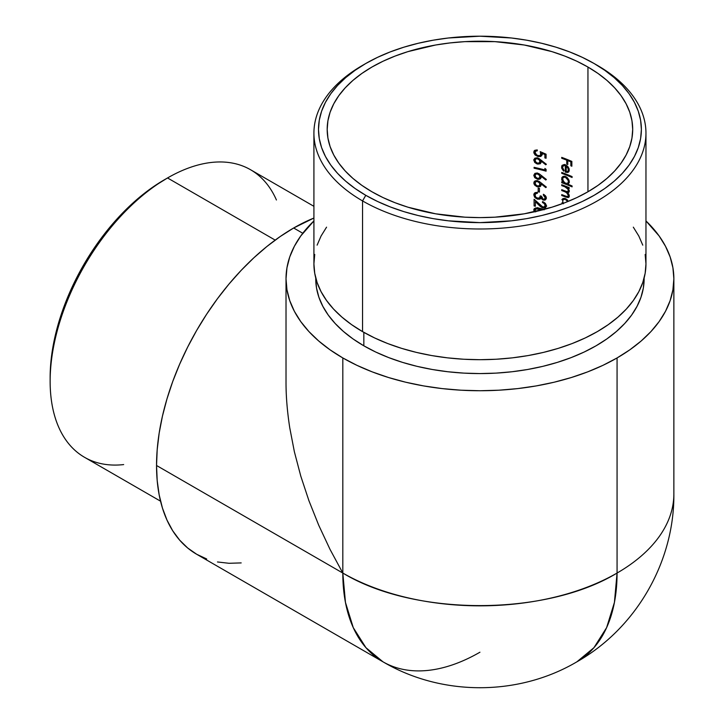 <?xml version="1.0" encoding="UTF-8"?>
<svg xmlns="http://www.w3.org/2000/svg" width="724" height="724" viewBox="0 0 724 724"><rect width="100%" height="100%" fill="white"/><g stroke="black" fill="none" stroke-linecap="round" stroke-linejoin="round"><path stroke-width="1.09" d="M123.668 464.582A166.022 95.849 -60 0 1 50.137 381.295A166.022 95.849 -60 0 1 167.534 177.959L164.303 179.823A161.443 93.215 120 0 0 50.137 377.557L50.689 364.317L52.336 350.579L55.06 336.452L58.834 322.099L63.621 307.637L69.377 293.211L83.577 265.038L100.88 238.658L110.482 226.458L120.609 215.082L131.162 204.639L142.031 195.218L153.108 186.919L167.534 177.959A166.022 95.849 120 0 0 59.078 324.262A166.022 95.849 120 0 0 84.527 457.297L160.547 501.18M314.723 254.45L313.917 263.844L314.723 273.238L317.112 282.55L321.067 291.672L326.56 300.523L333.52 309.03L341.9 317.094L351.602 324.651L362.543 331.619L362.543 200.919L365.783 195.317A161.443 93.215 180 0 1 365.774 63.504A161.443 93.215 180 0 1 594.096 63.504L582.358 57.359L569.634 51.911L556.041 47.205L541.724 43.295L526.81 40.209L511.434 37.992L479.94 36.2L448.446 37.992L433.079 40.209L418.155 43.295L403.838 47.205L390.245 51.911L377.521 57.359L365.783 63.504L355.14 70.282L345.701 77.622L337.556 85.468L330.787 93.74L325.447 102.355L321.592 111.225L319.266 120.275L318.497 129.415L319.266 138.546L321.592 147.596L325.447 156.465L330.787 165.081L337.556 173.353L345.701 181.199L355.14 188.539L365.783 195.317L377.521 201.462L390.245 206.91L403.838 211.616L418.155 215.526L433.079 218.612L448.446 220.829L479.94 222.621L511.434 220.829L526.81 218.612L541.724 215.526L556.041 211.616L569.634 206.91L582.358 201.462L594.096 195.317L604.739 188.539L614.178 181.199L622.323 173.353L629.102 165.081L634.432 156.465L638.287 147.596L640.613 138.546L641.383 129.415L640.613 120.275L638.287 111.225L634.432 102.355L629.102 93.74L622.323 85.468L614.178 77.622L604.739 70.282L594.096 63.504A161.443 93.215 180 0 1 594.105 63.504A161.443 93.215 180 0 1 594.096 195.317A161.443 93.215 180 0 1 365.783 195.317L362.543 200.919A166.022 95.849 0 0 0 597.336 200.919A166.022 95.849 0 0 0 597.336 65.368L597.336 65.368A166.022 95.849 180 0 1 645.962 133.144A166.022 95.849 180 0 1 543.471 221.698A166.022 95.849 180 0 1 362.543 200.919L362.543 331.619A166.022 95.849 0 0 0 543.471 352.398A166.022 95.849 0 0 0 645.962 263.844L645.165 254.45M275.183 240.106L167.534 177.959L275.183 240.106M363.837 345.81A164.194 94.799 0 0 0 542.774 366.362A164.194 94.799 0 0 0 644.134 278.785L643.337 288.071L640.975 297.274L637.057 306.297L631.636 315.058L624.74 323.465L616.459 331.447L606.866 338.923L596.042 345.81L584.105 352.063L571.164 357.602L557.335 362.389L542.774 366.362L527.606 369.493L511.968 371.756L496.031 373.122L479.94 373.575L463.849 373.122L447.912 371.756L432.273 369.493L417.105 366.362L402.544 362.389L388.716 357.602L375.774 352.063L363.837 345.81L353.022 338.923L343.42 331.447L335.14 323.465L328.243 315.058L322.823 306.297L318.904 297.274L316.542 288.071L315.745 278.776A164.194 94.799 0 0 0 363.837 345.81L363.837 332.361L363.837 345.81M587.951 67.051L587.951 191.77L587.951 67.051A152.755 88.192 180 0 1 632.695 129.415A152.755 88.192 180 0 1 538.394 210.892A152.755 88.192 180 0 1 371.928 191.77A152.755 88.192 180 0 1 327.185 129.415A152.755 88.192 180 0 1 421.486 47.929A152.755 88.192 180 0 1 587.951 67.051L598.024 73.459L606.956 80.409L614.658 87.839L621.065 95.659L626.115 103.813L629.762 112.202L631.962 120.763L632.695 129.415L631.962 138.058L629.762 146.619L626.115 155.008L621.065 163.162L614.658 170.982L606.956 178.412L598.024 185.362L587.951 191.77L576.847 197.589L564.811 202.738L551.95 207.191L524.285 213.806L494.908 217.182L479.94 217.607L464.971 217.182L435.595 213.806L407.929 207.191L395.069 202.738L383.032 197.589L371.928 191.77L361.855 185.362L352.923 178.412L345.221 170.982L338.814 163.162L333.764 155.008L330.117 146.619L327.918 138.058L327.185 129.415L327.918 120.763L330.117 112.202L333.764 103.813L338.814 95.659L345.221 87.839L352.923 80.409L361.855 73.459L371.928 67.051L383.032 61.232L395.069 56.083L407.929 51.63L435.595 45.015L450.138 42.915L464.971 41.639L494.908 41.639L524.285 45.015L551.95 51.63L564.811 56.083L576.847 61.232L587.951 67.051M540.62 163.389L541 160.936L545.742 164.8L546.376 164.285L538.918 158.493L536.828 157.85L534.936 158.185L533.778 160.113L534.909 162.592L537.887 164.122L540.348 163.633M540.62 178.584L541 176.14L545.742 179.995L546.376 179.489L538.918 173.697L536.828 173.054L534.936 173.38L533.778 175.308L534.909 177.796L537.543 179.253L540.348 178.837M539.425 188.312A152.755 88.192 0 0 0 538.185 188.014L538.185 191.815A152.755 88.192 180 0 1 539.425 192.113L539.425 188.312A152.755 88.192 0 0 0 538.185 188.014L538.185 191.815A152.755 88.192 180 0 1 539.425 192.113L539.425 188.312M545.172 205.281L544.14 207.019L541.76 206.584L534.095 199.245L534.095 205.96A152.755 88.192 180 0 1 535.371 206.24L535.371 201.643L542.294 207.743L545.353 207.77L546.376 205.897L545.199 203.236L542.484 201.625L542.484 202.512L544.385 203.652L545.172 205.281M571.851 161.416A152.755 88.192 0 0 0 561.734 157.38L561.734 158.266A152.755 88.192 180 0 1 566.756 160.185L566.756 164.104A152.755 88.192 180 0 1 567.788 164.52L567.788 160.601A152.755 88.192 180 0 1 570.847 161.868L570.847 165.796A152.755 88.192 180 0 1 571.851 166.23L571.851 161.416A152.755 88.192 0 0 0 561.734 157.38L561.734 158.266A152.755 88.192 180 0 1 566.756 160.185L566.756 164.104A152.755 88.192 180 0 1 567.788 164.52L567.788 160.601A152.755 88.192 180 0 1 570.847 161.868L570.847 165.796A152.755 88.192 180 0 1 571.851 166.23L571.851 161.416M572.096 176.602A152.755 88.192 0 0 0 561.734 172.448L561.734 173.335A152.755 88.192 180 0 1 572.096 177.489L572.096 176.602A152.755 88.192 0 0 0 561.734 172.448L561.734 173.335A152.755 88.192 180 0 1 572.096 177.489L572.096 176.602M566.458 192.493L568.431 195.498L569.173 195.073L567.598 196.647L565.833 196.168A152.755 88.192 0 0 0 561.734 194.62L561.734 195.507L562.675 194.964L561.734 195.507A152.755 88.192 180 0 1 565.824 197.055L566.774 196.512L565.824 197.055L568.195 197.58L569.254 196.602L568.829 194.249L567.562 192.656L569.245 191.679L567.562 192.656L568.847 192.349L569.326 191.082L567.924 188.014L568.829 187.498L567.924 188.014A152.755 88.192 180 0 1 569.2 188.539L569.2 187.652A152.755 88.192 0 0 0 561.734 184.738L561.734 185.625A152.755 88.192 180 0 1 564.919 186.819L567.254 188.15L568.412 190.249L567.48 191.688L565.58 191.136A152.755 88.192 0 0 0 561.734 189.679L561.734 190.566A152.755 88.192 180 0 1 564.684 191.67L567.154 192.991L568.34 194.856L567.915 196.557L565.833 196.168A152.755 88.192 0 0 0 561.734 194.62L561.734 195.507A152.755 88.192 180 0 1 565.824 197.055L568.195 197.58L569.272 196.53L568.829 194.249L567.562 192.656L568.847 192.349L569.326 191.082L567.924 188.014A152.755 88.192 180 0 1 569.2 188.539L569.2 187.652A152.755 88.192 0 0 0 561.734 184.738L561.734 185.625A152.755 88.192 180 0 1 564.919 186.819L568.105 189.299L568.376 191L567.48 191.688L568.195 191.362M561.969 202.774L562.439 203.661L561.969 202.774M561.896 199.643L562.774 198.747L561.896 199.643M563.163 198.566L564.05 198.412L563.163 198.566M564.783 198.485L565.534 198.711L564.783 198.485M568.476 201.281L565.534 198.711M565.534 176.547L564.05 176.24L561.896 177.47L561.688 179.706L563.055 182.312L563.67 181.959L563.055 182.312A152.755 88.192 0 0 0 561.734 181.824L561.734 182.71L562.675 182.167L561.734 182.71A152.755 88.192 180 0 1 572.096 186.864L572.096 185.977A152.755 88.192 0 0 0 567.779 184.158L569.227 182.683L569.046 180.303L567.001 177.407L565.534 176.547L563.163 176.394L561.896 177.47L561.688 179.706L563.055 182.312A152.755 88.192 0 0 0 561.734 181.824L561.734 182.71A152.755 88.192 180 0 1 572.096 186.864L572.096 185.977A152.755 88.192 0 0 0 567.779 184.158L569.308 182.167M562.548 167.525L563.353 165.687L565.317 165.696L565.317 172.158L567.607 172.475L568.974 171.561L568.992 168.357L566.159 165.19L564.032 164.574L561.869 165.696L561.724 168.104L563.697 171.154L564.132 170.529L562.548 167.525M564.783 165.543L565.317 165.696L565.317 172.158L567.888 172.393L568.783 171.814L569.245 169.235L568.105 166.873M533.787 209.851L534.457 211.933L533.778 210.078L537.362 207.589L533.787 209.851M533.95 209.218L534.457 208.53L533.95 209.218M544.158 209.824L538.131 207.869L534.457 208.53M545.154 197.335L546.231 197.091L544.72 198.91L543.353 199.191L541.842 197.905L541.416 196.159A152.755 88.192 0 0 0 540.194 195.851L539.651 197.77L537.371 198.204L535.751 197.064L535.054 195.163L535.715 193.661L537.407 193.281L537.407 192.394L534.837 192.819L534.041 193.688L534.43 196.928L537.416 199.091L539.606 199.209L540.909 198.295L542.991 199.969L545.516 199.797L546.33 198.476L546.158 196.883L543.389 194.258L545.154 197.335M545.163 198.041L544.122 199.218L542.882 199.01L541.416 196.159A152.755 88.192 0 0 0 540.194 195.851L539.715 197.697M540.62 186.186L541 183.733L545.742 187.597L546.376 187.091L538.918 181.29L536.828 180.656L534.936 180.982L533.778 182.91L534.909 185.398L537.543 186.855L540.348 186.439M546.077 169.344L544.882 168.439L544.882 169.959A152.755 88.192 0 0 0 534.095 167.325L534.095 168.212A152.755 88.192 180 0 1 546.077 171.172L546.077 169.344L544.882 168.439L544.882 169.959A152.755 88.192 0 0 0 534.095 167.325L534.095 168.212A152.755 88.192 180 0 1 546.077 171.172L546.077 169.344M537.253 150.149L533.778 152.149L535.081 154.972L538.104 156.583L540.828 156.447L541.986 154.945L541.796 153.217L542.692 152.701L541.796 153.217L544.882 154.565L545.769 154.058L544.882 154.565L544.882 157.923L546.077 157.244L544.882 157.923A152.755 88.192 180 0 1 546.077 158.248L546.077 154.203L540.194 151.642L540.81 153.968L540.095 155.515L538.149 155.705L536.004 154.52L535.09 152.094L536.004 150.972L537.253 150.809L537.253 149.922L534.837 150.293L534.05 151.063L533.86 152.882L535.081 154.972L538.104 156.583L540.837 156.438L541.959 155.081L541.796 153.217L544.882 154.565L544.882 157.923A152.755 88.192 180 0 1 546.077 158.248L546.077 154.203L540.194 151.642M540.43 152.221L540.629 154.9M479.94 652.215A193.923 111.958 -60 0 1 382.978 661.817L196.702 554.276A193.923 111.958 120 0 1 156.538 465.496L342.814 573.046L345.457 602.413L353.258 627.618L365.928 647.672L382.978 661.817A193.923 111.958 -60 0 1 342.814 573.046L330.035 549.389L318.705 525.19L308.922 500.691L300.786 476.13L294.369 451.74L289.745 427.757C287.22 411.295 285.98 396.019 286.016 381.919C285.971 396.019 287.22 411.295 289.745 427.757L294.369 451.74L300.786 476.13L308.922 500.691L318.705 525.19L330.035 549.389L342.814 573.046A193.923 111.958 0 0 0 617.065 573.046A193.923 111.958 0 0 0 673.863 493.877A193.923 111.958 180 0 1 617.065 573.046L617.065 357.946L629.844 349.81L641.174 340.986L650.957 331.565L659.102 321.628L665.51 311.284L670.134 300.623L672.922 289.754L673.863 278.785A193.923 111.958 180 0 1 617.065 357.946L617.065 573.046C545.679 616.441 414.2 616.441 342.814 573.046L342.814 357.946L356.923 365.33L372.208 371.874L388.526 377.521L405.73 382.218L423.649 385.919L442.111 388.589L460.935 390.2L479.94 390.743L498.945 390.2L517.769 388.589L536.231 385.919L554.15 382.218L571.354 377.521L587.68 371.874L602.965 365.33L617.065 357.946A193.923 111.958 180 0 1 342.814 357.946A193.923 111.958 180 0 1 286.016 278.785A193.923 111.958 180 0 1 313.917 220.929L300.786 235.943L294.369 246.287L289.745 256.939L286.957 267.808L286.016 278.785L286.957 289.754L289.745 300.623L294.369 311.284L300.786 321.628L308.922 331.565L318.705 340.986L330.035 349.81L342.814 357.946L342.814 573.046L156.538 465.496A193.923 111.958 120 0 1 293.663 227.997L302.777 233.264L293.663 227.997A193.923 111.958 120 0 1 313.917 218.042L293.663 227.997L280.224 236.522L266.912 246.486L253.853 257.798L241.183 270.351L229.019 284.016L217.481 298.668L206.675 314.162L196.702 330.352L187.661 347.086L179.652 364.19L172.728 381.512L166.982 398.879L162.447 416.128L159.171 433.088L157.198 449.595L156.538 465.496L157.198 480.636L159.171 494.872L162.447 508.058L166.982 520.067L172.728 530.792L179.652 540.122L187.661 547.977L196.702 554.276L206.675 558.955M217.481 561.969L229.019 563.29L241.183 562.91M673.863 278.785L672.922 267.808L670.134 256.939L665.51 246.287L659.102 235.943L645.962 220.929A193.923 111.958 180 0 1 673.863 278.785L673.863 493.877C674.478 561.824 636.097 628.36 576.901 661.817L593.952 647.672L606.621 627.618L614.423 602.413L617.065 573.046A193.923 111.958 60 0 1 576.901 661.817C518.321 696.361 441.513 696.334 382.978 661.817M365.774 63.504L362.543 65.368A166.022 95.849 0 0 0 362.543 200.919A166.022 95.849 180 0 1 313.917 133.144L313.917 263.844A166.022 95.849 0 0 0 362.543 331.619L374.616 337.936L387.702 343.547L401.675 348.38L416.409 352.398L431.748 355.575L447.55 357.855L463.668 359.24L479.94 359.701L496.212 359.24L512.33 357.855L528.131 355.575L543.471 352.398L558.204 348.38L572.177 343.547L585.264 337.936L597.336 331.619L608.278 324.651L617.979 317.094L626.36 309.03L633.319 300.523L638.812 291.672L642.767 282.55L645.165 273.238L645.962 263.844L645.962 133.144M642.767 245.146L638.812 236.024L633.319 227.164M536.52 173.733L534.9 173.398L533.778 175.308L534.656 177.516L537.543 179.253L539.045 179.362L540.756 178.421L541 176.14L545.742 179.995L546.376 179.489L539.362 173.941L537.525 173.163L534.909 173.398A166.022 95.849 0 0 1 536.511 173.733M326.56 227.164L321.067 236.024L317.112 245.146M313.917 133.144A166.022 95.849 180 0 1 364.181 64.436M313.917 206.322L250.549 169.733A166.022 95.849 120 0 0 167.534 177.959A166.022 95.849 -60 0 1 276.423 199.996M564.91 199.082L564.982 198.367L564.91 199.082M567.444 199.978L566.168 199.01M562.901 202.919L562.729 200.421M564.05 199.426L565.001 199.444M562.765 200.34L563.878 199.462L566.358 199.118L565.525 199.598L567.444 201.082M565.525 199.598L567.788 201.562M563.39 203.77L562.593 200.829M568.195 197.58L569.037 197.073M568.231 196.276L567.598 196.647M565.978 191.281L565.58 191.136A152.755 88.192 0 0 0 561.734 189.679L561.734 190.566L562.675 190.023L561.734 190.566A152.755 88.192 180 0 1 564.684 191.67L565.598 191.145L564.684 191.67L565.571 192.041M569.191 190.113L568.431 190.557L569.191 190.113M565.842 186.294L564.919 186.819L565.842 186.294M562.675 185.082L561.734 185.625L562.675 185.082M564.91 176.918L564.982 176.194L564.91 176.918M569.326 181.869L568.403 179M567.444 177.805L566.168 176.846M567.779 184.158L568.421 183.86M562.765 178.176L563.878 177.299L566.358 176.955L565.525 177.434L567.444 178.909L568.431 181.507L569.245 181.036L567.589 183.244L565.498 183.244L562.901 180.747L562.729 178.258M564.05 177.253L565.001 177.271M565.525 177.434L568.213 180.303L568.385 182.059L567.589 183.244L565.788 183.353L563.842 182.14L562.593 178.656M562.675 172.801L561.734 173.335L562.675 172.801M563.697 171.154L564.132 170.529L562.747 168.475M567.96 166.692L565.489 164.882L564.041 164.574L562.068 165.38L561.598 167.036L562.702 166.402L561.598 167.036L561.815 168.448L563.471 170.945M568.639 171.959L567.888 172.393L568.639 171.959M567.842 171.298L565.317 172.158L566.231 171.624L566.231 166.149L566.964 165.724L566.231 166.149L567.743 167.615L568.385 167.244L567.743 167.615L568.431 169.751L569.254 169.28L567.679 171.434L566.231 171.624L566.231 166.149L568.259 168.692L568.096 170.991M566.177 165.199L565.317 165.696L566.177 165.199M563.353 165.687L562.539 167.271L562.738 166.321L564.258 165.479M564.91 165.126L564.973 164.42M571.851 165.217L570.847 165.796L571.851 165.217M571.725 161.362L570.847 161.868L571.725 161.362M568.684 160.076L567.788 160.601L568.684 160.076M567.788 163.506L566.756 164.104L567.788 163.506M567.661 159.66L566.756 160.185L567.661 159.66M562.675 157.723L561.734 158.266L562.675 157.723M543.371 209.363L538.131 207.869L535.398 208.014M535.697 211.897L535.09 210.041L536.267 208.883L540.194 209.155L541.235 208.548L540.194 209.155L542.213 209.77M535.534 211.689L535.09 210.041L536.267 208.883L542.584 209.924M535.642 209.209L536.267 208.883M542.81 207.028L534.095 199.245L534.095 205.96L535.371 205.227L534.095 205.96A152.755 88.192 180 0 1 535.371 206.24L535.371 201.643L536.113 201.209L535.371 201.643L538.629 204.865L539.362 204.449L538.629 204.865L540.484 206.621L542.909 207.942L546.358 205.951L542.909 207.942L545.498 207.688L546.339 206.367L545.579 203.679L543.597 202.05L542.484 201.625L542.484 202.512L543.425 201.969L542.484 202.512L544.339 203.598L545.181 205.516L546.222 204.919L545.045 206.231M544.014 207.055L543.199 207.1M544.294 203.878L545.226 204.593M546.692 206.023L546.05 205.86M542.366 197.299L541.244 197.163L537.742 199.181L539.887 199.109L541.787 197.788L540.909 198.295L543.344 200.077L546.349 198.34L543.344 200.077L544.584 200.15L546.349 198.403L545.507 195.806L543.389 194.258L543.389 195.145L544.186 194.684L543.389 195.145L545.181 197.697M544.584 200.15L545.471 199.824M539.887 199.109L540.339 198.883M533.778 194.865L535.47 193.896L533.778 194.865L534.764 197.371M535.724 198.249L537.742 199.181L540.81 197.037M537.407 193.281L537.407 192.394L535.461 192.548L533.787 194.675M538.357 198.349L536.05 197.39L535.136 195.869L535.208 194.322L536.502 193.353M535.054 195.163L535.099 194.666M544.72 198.91L544.122 199.218M537.317 192.828L537.38 192.213M541.814 197.272L541.244 197.163M539.425 191.1L538.185 191.815L539.425 191.1M546.376 187.091L539.362 181.543L535.959 180.674L534.149 181.679L534.004 184.032L536.683 186.575L540.032 186.647L541.09 185.145L541 183.733L545.742 187.597L546.376 187.091M541.751 183.299L541 183.733L541.751 183.299M541.389 184.901L537.543 186.855L540.692 184.729M537.344 181.19L533.778 182.91L537.335 180.566M539.887 184.294L539.208 185.688L537.48 185.95L535.796 184.955L535.09 182.828L535.76 181.878L538.457 181.081L537.48 181.643L539.19 182.629L539.887 184.294L541.688 183.253L539.887 184.294L539.733 185.063M537.48 185.95L535.461 184.53L535.199 182.511M536.285 181.633L537.136 181.579M537.48 181.643L539.28 182.729L539.878 184.068M541.751 175.706L541 176.14L541.751 175.706M541.389 177.299L537.543 179.253L540.692 177.136M537.344 173.588L533.778 175.308L537.335 172.964M539.887 176.692L539.208 178.095L537.48 178.348L535.796 177.362L535.09 175.226L535.76 174.276L538.457 173.479L537.48 174.041L539.19 175.027L539.887 176.692L541.688 175.651L539.887 176.692L539.733 177.461M537.48 178.348L535.461 176.928L535.199 174.909M536.285 174.041L537.136 173.977M537.48 174.041L539.28 175.127L539.878 176.475M535.208 167.57L534.095 168.212L535.208 167.57M546.023 169.307L544.882 169.959L546.023 169.307M546.376 164.285L537.525 157.968L534.909 158.194L533.805 159.733L534.656 162.312L536.683 163.778L540.032 163.85L541.09 162.348L541 160.936L545.742 164.8L546.376 164.285M541.751 160.502L541 160.936L541.751 160.502M541.389 162.104L537.543 164.049L540.692 161.932M537.344 158.393L533.778 160.113L537.335 157.76M539.887 161.497L539.208 162.891L537.48 163.144L535.796 162.158L535.09 160.031L535.76 159.081L538.457 158.275L537.48 158.846L539.19 159.823L539.887 161.497L541.688 160.457L539.887 161.497L539.733 162.267M537.48 163.144L535.461 161.733L535.199 159.705M536.285 158.837L537.136 158.782M537.48 158.846L539.28 159.923L539.878 161.271M535.09 152.094L535.679 151.171L537.253 150.809L537.253 149.922L534.837 150.293L533.778 152.149L537.108 150.23M535.679 151.171L536.394 150.845M539.588 155.741L536.873 155.198L535.054 152.628M541.842 153.37L540.81 153.968L541.842 153.37M542.339 154.701L541.597 154.565M50.137 381.295L50.137 377.557M597.336 65.368L594.105 63.504M644.134 278.785L644.134 278.034M286.016 381.919L286.016 278.785M315.745 278.785L315.745 278.034M563.426 199.652L565.227 198.602M567.96 196.53L569.308 195.752M567.969 191.561L569.308 190.783M567.562 183.253L569.308 182.249M563.426 177.48L565.227 176.439M563.335 165.706L565.028 164.728M567.607 171.47L569.299 170.493M535.869 209.064L537.977 207.842M544.439 206.883L546.367 205.77M539.271 198.077L541.471 196.81M544.475 199.082L546.376 197.987M539.063 185.778L541.109 184.602M535.869 181.815L537.633 180.792M539.063 178.185L541.109 177M535.869 174.213L537.633 173.19M539.063 162.981L541.109 161.805M535.869 159.008L537.633 157.995M535.878 151.035L537.253 150.239M540.004 155.57L542.023 154.402"/></g></svg>
